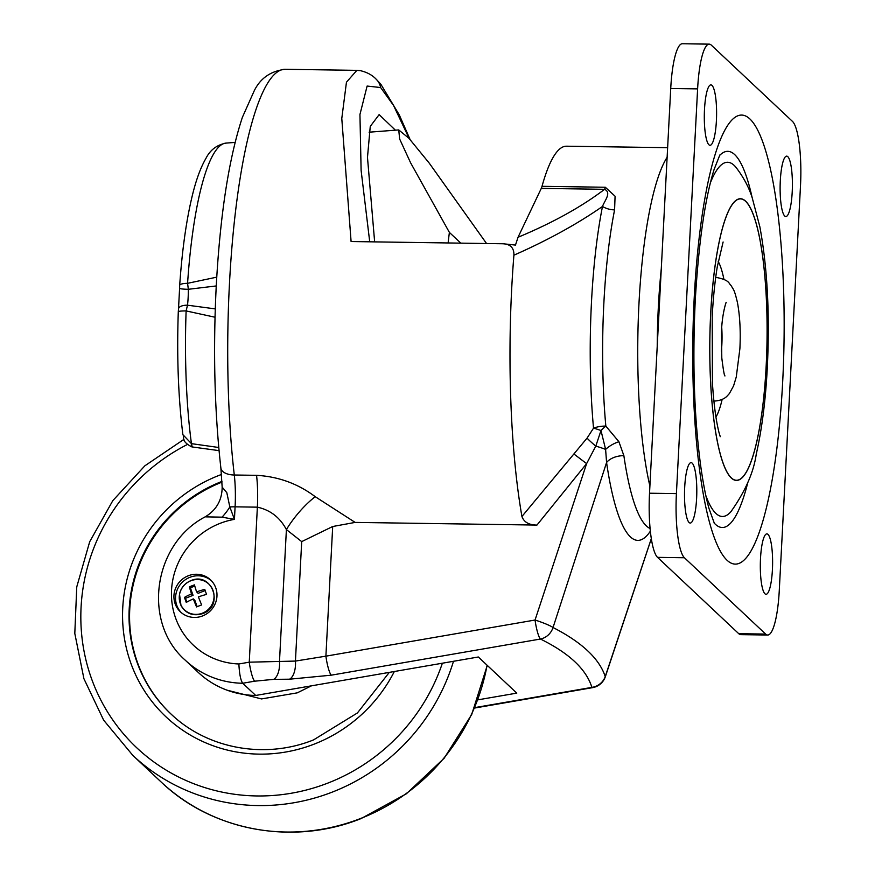 <?xml version="1.0" encoding="UTF-8"?>
<svg xmlns="http://www.w3.org/2000/svg" width="875" height="875" viewBox="0 0 875 875"><rect width="100%" height="100%" fill="white"/><g stroke="black" fill="none" stroke-linecap="round" stroke-linejoin="round"><path stroke-width="1.31" d="M715.936 417.069A82.381 16.745 90.8 0 0 722.138 399.448M714.131 522.998A188.103 38.238 90.8 0 0 747.917 482.103M705.83 495.556A177.122 36.006 90.8 0 0 730.964 511.634C745.27 491.367 753.692 472.238 756.241 454.234C761.895 429.352 765.581 400.531 767.298 367.762C769.891 314.716 767.408 267.728 759.861 226.811L752.183 197.684C748.858 187.228 743.466 177.122 736.017 167.398A177.122 36.006 90.8 0 0 710.413 182.733M716.406 120.695A30.209 6.136 90.8 0 0 710.894 84.886A30.209 6.136 90.8 0 0 704.495 109.495A30.209 6.136 90.8 0 0 710.008 145.294A30.209 6.136 90.8 0 0 716.406 120.695M696.609 498.433A30.209 6.136 90.8 0 0 691.097 462.634A30.209 6.136 90.8 0 0 684.698 487.244A30.209 6.136 90.8 0 0 690.211 523.042A30.209 6.136 90.8 0 0 696.609 498.433M772.417 569.68A30.209 6.136 90.8 0 0 766.905 533.881A30.209 6.136 90.8 0 0 760.506 558.491A30.209 6.136 90.8 0 0 766.019 594.289A30.209 6.136 90.8 0 0 772.417 569.68M792.214 191.931A30.209 6.136 90.8 0 0 786.702 156.133A30.209 6.136 90.8 0 0 780.303 180.742A30.209 6.136 90.8 0 0 785.816 216.541A30.209 6.136 90.8 0 0 792.214 191.931M792.498 121.428L711.277 45.095A54.917 11.167 90.8 0 0 709.253 44.144A54.917 11.167 90.8 0 0 697.616 88.878L676.408 493.609A54.917 11.167 90.8 0 0 684.414 557.747L765.636 634.08A54.917 11.167 90.8 0 0 767.648 635.031A54.917 11.167 90.8 0 0 779.286 590.297L800.505 185.566A54.917 11.167 90.8 0 0 792.498 121.428M697.616 88.878L670.731 88.484L649.523 493.216L676.408 493.609M670.731 88.484A54.917 11.167 -89.2 0 1 682.369 43.75L709.253 44.144M767.648 635.031L740.775 634.638A54.917 11.167 -89.2 0 1 738.752 633.686L765.636 634.08M684.414 557.747L657.53 557.353L738.752 633.686M657.53 557.353A54.917 11.167 -89.2 0 1 649.523 493.216M752.095 197.422A188.103 38.238 90.8 0 0 719.523 155.553M723.909 279.278A82.381 16.745 90.8 0 0 718.211 261.483M650.333 531.212A202.3 41.125 -89.2 0 1 606.583 462.503L553.044 627.517A16.472 1.87 -160.8 0 0 535.052 620.036L586.611 463.63L536.955 525.077C528.959 525.022 523.95 522.156 521.927 516.491A263.616 53.594 -89.2 0 1 511.722 288.17A263.616 53.594 -89.2 0 1 513.909 255.194C514.117 248.008 510.508 244.202 503.092 243.764L351.094 241.533L341.786 118.497L346.456 82.184L356.869 70.35L285.294 69.3A263.616 53.594 90.8 0 0 229.447 284.036A263.616 53.594 90.8 0 0 234.292 475.005A16.472 8.739 173.4 0 1 220.872 468.027C214.55 411.775 213.008 351.17 216.234 286.223C220.161 214.627 228.878 158.32 242.386 117.316L254.308 90.617C260.531 78.116 270.856 71.006 285.294 69.3M196.591 574.262A21.973 21.153 -46.8 0 0 175.733 587.934A21.973 21.153 -46.8 0 0 180.414 611.855A21.973 21.153 -46.8 0 0 194.327 617.433A21.973 21.153 -46.8 0 0 215.184 603.75A21.973 21.153 -46.8 0 0 210.503 579.83A21.973 21.153 -46.8 0 0 196.591 574.262M211.291 580.617A21.973 21.153 -46.8 0 0 198.209 575.783A21.973 21.153 -46.8 0 0 177.592 588.941A21.973 21.153 -46.8 0 0 181.245 612.588M474.753 707.623L591.894 687.378C586.283 669.277 569.133 653.155 540.455 639.034L331.297 675.172L289.559 679.197A16.472 8.116 -90.6 0 0 295.433 661.073L301.7 541.614L286.398 529.572A43.936 14.131 129.4 0 1 315.23 496.694C297.905 483.678 278.348 476.558 256.561 475.333A43.936 8.936 -89.2 0 1 257.37 507.161L235.091 506.833L234.434 519.367L222.031 517.158L205.778 516.862M315.23 496.694L355.141 522.408L332.697 526.509L325.894 656.162L535.052 620.036A16.472 2.745 -99.8 0 0 540.455 639.034A16.472 15.367 -63.4 0 0 553.044 627.517C581.941 642.348 599.342 658.7 605.238 676.572L651.295 538.672M536.955 525.077L355.141 522.408M521.927 516.491L587.048 438.134L593.523 428.148A16.472 7.47 174.8 0 1 605.839 426.092L618.909 441.711L623.875 455.689A190.848 38.795 90.8 0 0 650.07 528.478M667.636 147.678L566.508 146.202A190.848 38.795 90.8 0 0 542.019 186.32L605.303 187.25L615.081 196.219L614.589 209.88A190.848 38.795 90.8 0 0 603.881 302.805A190.848 38.795 90.8 0 0 605.839 426.092A16.472 3.467 -45.8 0 0 600.994 430.533L595.788 446.13L586.611 463.63L574.011 454.081M503.092 243.764L515.473 245.077L518.033 237.278L541.286 188.388A16.472 3.347 90.8 0 0 542.019 186.32M395.391 130.178L379.137 114.614L370.256 126.416L367.478 157.369L374.642 241.883M255.708 695.461A90.617 87.238 133.2 0 1 198.308 672.459L185.314 660.242A90.617 87.238 133.2 0 0 242.714 683.255L255.708 695.461L478.341 656.994L516.786 693.131L477.827 699.858M301.7 541.614L332.697 526.509M289.559 679.197L273.623 679.361L254.647 681.188A16.472 2.745 -99.8 0 1 249.255 662.178L295.433 661.073L325.894 656.162A16.472 2.745 -99.8 0 0 331.297 675.172M273.623 679.361A16.472 8.116 -90.6 0 0 279.497 661.237L286.398 529.572C279.945 517.453 270.277 509.983 257.37 507.161L249.255 662.178L238.875 663.972C239.4 674.002 240.68 680.433 242.714 683.255L254.647 681.188M618.909 441.711A16.472 7.066 -28.6 0 0 605.609 449.4L600.994 430.533A16.472 2.319 -158.6 0 0 593.523 428.148A195.683 39.78 -89.2 0 1 602.492 206.456C577.292 224 547.761 240.253 513.909 255.194M587.048 438.134A16.472 1.914 -139.9 0 0 595.788 446.13A16.472 2.111 -164.1 0 1 605.609 449.4L606.583 462.503A16.472 9.953 171.8 0 1 623.875 455.689M651.306 538.737L605.292 676.856A16.472 1.87 -160.8 0 0 605.238 676.572A16.472 16.089 -18.4 0 1 591.894 687.378A16.472 2.745 80.2 0 0 592.539 687.663L474.567 708.05M220.872 468.027L222.162 487.145L226.811 492.669L229.83 506.942L234.434 519.367A74.145 71.378 -46.8 0 0 171.478 596.159A74.145 71.378 -46.8 0 0 238.875 663.972M256.561 475.333L234.292 475.005A43.936 8.936 -89.2 0 1 235.091 506.833A16.472 2.942 -177 0 0 229.83 506.942A32.955 17.445 -53.7 0 1 222.031 517.158M518.033 237.278C552.825 222.753 581.667 206.762 604.57 189.317C611.811 192.73 604.581 200.616 602.492 206.456A16.472 10.806 -168.8 0 0 614.589 209.88M541.286 188.388L604.57 189.317A16.472 3.347 90.8 0 0 605.303 187.25M226.898 690.123L261.516 698.928L297.27 692.847L311.456 685.825M171.084 714.098A141.422 136.15 133.2 0 1 221.988 482.125M202.453 613.156A17.741 17.073 -46.8 0 0 213.041 590.516A17.741 17.073 -46.8 0 0 190.837 580.759A17.741 17.073 -46.8 0 0 180.25 603.4A17.741 17.073 -46.8 0 0 202.453 613.156M196.58 606.933A19.425 4.714 -19.7 0 1 199.084 605.905A19.425 4.714 -19.7 0 1 201.655 604.942A22.137 2.647 -111.5 0 1 198.417 596.903A22.137 5.381 -19.7 0 1 206.566 594.42A19.425 2.319 -111.5 0 1 204.772 589.411A22.137 5.381 160.3 0 0 196.623 591.894A22.137 2.647 -111.5 0 1 194.458 584.883A19.425 4.714 160.3 0 0 191.887 585.834A19.425 4.714 160.3 0 0 189.383 586.873A22.137 2.647 68.5 0 0 191.548 593.884A22.137 5.381 160.3 0 0 184.472 597.384A19.425 2.319 68.5 0 0 186.266 602.405A22.137 5.381 -19.7 0 1 193.342 598.905A22.137 2.647 68.5 0 0 196.58 606.933M197.148 606.692L194.862 600.337L193.342 598.905M194.786 586.064L190.367 587.803L193.069 595.317L185.456 598.314L186.812 602.098M185.456 598.314L184.472 597.384M193.069 595.317L191.548 593.884M190.367 587.803L189.383 586.873M205.166 590.57L198.144 593.327L196.623 591.894M216.256 285.95L188.333 289.297A10.981 1.083 179.7 0 1 179.594 288.291L178.511 308.886A10.981 4.845 -173.3 0 1 187.502 305.189L215.272 308.897M486.555 243.523L429.231 163.122L408.964 138.316L398.738 129.927L399.656 139.027L410.594 162.783L449.389 232.411L460.819 243.141M449.389 232.411A212.822 43.269 90.8 0 0 448.12 242.955M191.68 443.691A8.236 1.837 97.9 0 0 192.675 447.016L191.669 446.83A8.236 1.236 -76.7 0 1 191.439 443.647L218.75 447.497M215.02 317.231L186.123 310.92A189 38.423 90.8 0 0 191.439 443.647L182.875 434.667C178.27 397.316 176.75 356.333 178.292 311.752L178.292 311.752A10.981 1.17 2.1 0 1 186.123 310.92L187.502 305.189A28.831 5.863 -89.2 0 0 188.147 297.456A28.831 5.863 -89.2 0 0 188.333 289.297L187.578 283.314L216.748 277.156M192.675 447.016L219.045 450.636M187.578 283.314A10.981 2.745 -176.1 0 0 179.681 285.403L179.681 285.403C182.153 249.681 186.452 219.417 192.555 194.589C196.306 179.342 200.758 167.3 205.909 158.441C210.109 150.008 216.836 144.889 226.078 143.095A189 38.423 90.8 0 0 187.578 283.314M721.372 351.214A31.577 6.42 90.8 0 0 721.831 345.111A31.577 6.42 90.8 0 0 721.722 327.469M713.88 401.023L714.7 401.034A61.786 12.556 -89.2 0 1 713.869 400.892M766.183 365.652A140.634 28.591 -89.2 0 1 731.216 477.772A140.634 28.591 -89.2 0 1 710.719 313.523A140.634 28.591 -89.2 0 1 745.697 201.403A140.634 28.591 -89.2 0 1 766.183 365.652M782.709 381.183A224.427 45.62 -89.2 0 1 726.895 560.109A224.427 45.62 -89.2 0 1 694.203 298.003A224.427 45.62 -89.2 0 1 750.006 119.066A224.427 45.62 -89.2 0 1 782.709 381.183M710.686 313.502A140.787 28.623 90.8 0 0 731.205 477.925A140.787 28.623 90.8 0 0 766.216 365.684A140.787 28.623 90.8 0 0 745.708 201.25A140.787 28.623 90.8 0 0 710.686 313.502M715.684 277.594A61.786 12.556 -89.2 0 1 716.505 277.473L715.695 277.463M409.248 138.633L393.553 105.481L380.636 87.544L367.117 86.056L359.942 114.494L361.113 170.417L369.72 241.806M380.636 87.544A16.472 15.859 -46.8 0 0 376.042 79.078L376.042 79.078C372.192 75.02 366.986 72.22 360.402 70.667L356.869 70.35M649.895 486.062A190.848 38.795 -89.2 0 1 638.991 303.319A190.848 38.795 -89.2 0 1 667.133 157.27M661.292 268.658A174.377 35.448 90.8 0 0 658.372 306.6A174.377 35.448 90.8 0 0 657.223 346.227M487.266 665.383L471.723 714.459L444.139 758.264L406.394 793.778L361.08 818.573C293.202 845.939 212.264 831.13 160.956 781.834A197.717 190.334 -46.8 0 0 360.762 818.431A197.717 190.334 -46.8 0 0 487.069 665.208M187.327 444.511A189.481 182.405 -46.8 0 0 94.752 686.995A189.481 182.405 -46.8 0 0 328.3 782.917A189.481 182.405 -46.8 0 0 442.367 663.217M453.48 661.292A197.717 190.334 133.2 0 1 332.609 791.973A197.717 190.334 133.2 0 1 132.803 755.366L160.956 781.834M221.944 481.425A141.422 136.15 -46.8 0 0 221.594 481.556A141.422 136.15 -46.8 0 0 170.811 713.836C207.298 748.902 264.961 759.478 313.512 739.922L357.405 712.961L389.309 672.383M394.341 671.508A146.912 141.433 133.2 0 1 314.431 744.023A146.912 141.433 133.2 0 1 130.736 662.867A146.912 141.433 133.2 0 1 218.728 475.519A146.912 141.433 133.2 0 1 221.495 474.469M725.014 375.911C724.434 376.436 723.363 370.453 721.798 357.973L721.481 331.395C722.192 312.134 726.994 299.348 726.086 302.892M714.7 401.034C723.844 400.411 726.961 396.08 727.18 396.014L729.411 393.531L733.589 385.853L736.269 376.983L739.889 348.698C740.742 331.166 739.922 315.744 737.417 302.422C734.169 288.87 733.698 290.183 730.986 285.392C728.623 283.697 730.133 280.153 716.505 277.473M720.256 436.68L718.988 432.447C715.958 420.416 713.77 403.856 712.403 382.758L712.206 316.4C713.223 297.533 714.93 280.962 717.303 266.689L723.111 242.003M714.438 523.567L709.056 508.659C706.103 498.28 703.413 484.717 700.984 467.972C694.192 418.523 692.3 362.556 695.275 300.081C698.72 242.331 704.987 198.789 714.098 169.477L719.841 154.984M658.033 330.761A13.727 13.727 0 0 0 657.442 331.122M659.717 298.659A13.727 13.727 0 0 0 658.788 299.162M659.334 291.058A13.727 13.727 0 0 0 660.089 291.637M592.539 687.663A16.472 16.472 0 0 0 605.292 676.856M222.162 487.145C222.042 500.084 216.475 509.939 205.439 516.709C153.234 543.659 141.848 622.355 185.314 660.242M376.042 79.078L380.8 84.175L399.328 114.997L410.102 139.562M183.98 439.327L144.867 465.806L112.831 500.609L89.688 541.756L76.759 586.884L74.802 633.434L83.923 678.727L103.644 720.169L132.803 755.366M202.759 613.594C224.623 606.167 211.98 571.167 190.859 580.639C184.822 583.22 181.038 587.683 179.495 594.048L181.005 605.642C186.08 613.834 193.331 616.481 202.759 613.594M226.078 143.095L235.091 142.406M369.097 132.191L398.738 129.927M191.669 446.83C180.239 440.825 184.833 437.106 182.864 434.667M179.681 285.403L179.594 288.291M178.292 311.752L178.511 308.886"/></g></svg>
